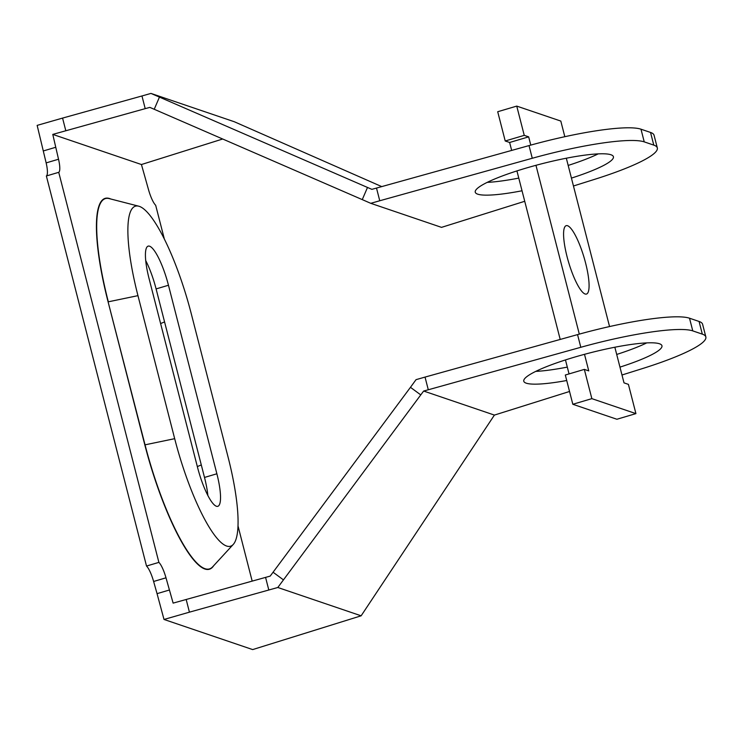 <?xml version="1.0" encoding="UTF-8"?>
<svg xmlns="http://www.w3.org/2000/svg" width="743" height="743" viewBox="0 0 743 743"><rect width="100%" height="100%" fill="white"/><g stroke="black" fill="none" stroke-linecap="round" stroke-linejoin="round"><path stroke-width="1.11" d="M522.032 190.775A71.328 10.987 -14.4 0 1 477.712 194.164A71.328 10.987 -14.4 0 1 475.251 192.205A71.328 10.987 -14.4 0 1 533.641 165.94A71.328 10.987 -14.4 0 1 610.95 154.758A71.328 10.987 -14.4 0 1 613.421 156.727A71.328 10.987 -14.4 0 1 571.432 178.106M566.723 380.509A71.328 10.987 -14.4 0 1 526.248 383.184A71.328 10.987 -14.4 0 1 523.778 381.215A71.328 10.987 -14.4 0 1 582.168 354.959A71.328 10.987 -14.4 0 1 659.478 343.768A71.328 10.987 -14.4 0 1 661.948 345.736A71.328 10.987 -14.4 0 1 619.959 367.126M646.726 342.894A71.328 10.987 -14.4 0 1 616.709 354.448M567.299 367.107A71.328 10.987 -14.4 0 1 535.74 371.389M137.957 295.649A102.748 23.284 -106.5 0 1 138.737 206.192A102.748 23.284 -106.5 0 1 139.368 206.378A102.748 23.284 -106.5 0 1 191.276 313.769L227.999 456.796A102.748 23.284 -106.5 0 1 233.218 544.48A102.748 23.284 -106.5 0 1 174.679 438.676L137.957 295.649L108.32 301.816A118.536 26.869 -106.5 0 1 109.221 198.604L138.737 206.192M145.721 260.579A37.364 8.47 -106.5 0 1 156.095 288.916L204.501 477.443A37.364 8.47 -106.5 0 1 207.864 495.525M158.891 562.386L146.52 566.045A16.987 3.845 -106.5 0 1 153.625 581.481L157.052 593.657L169.432 589.998L165.995 577.813A16.987 3.845 -106.5 0 0 158.891 562.386L58.734 172.32A16.987 3.845 73.5 0 0 58.53 159.234L52.781 134.399L141.439 164.528L148.563 189.827A16.987 3.845 73.5 0 0 155.677 205.263L164.333 238.967M169.432 589.998L173.128 603.121L270.192 576.104L410.461 387.326L420.761 394.895L423.659 391.041L494.411 415.086L361.135 615.808L277.808 587.49L420.761 394.895M252.174 581.1L237.983 525.83M273.099 572.249L283.389 579.828M410.461 387.326L416.043 379.654L425.033 377.091L428.293 389.769L423.659 391.041M569.537 391.477L494.411 415.086M428.293 389.769L580.803 347.287A101.893 15.696 -14.4 0 1 692.773 330.886L702.321 334.136A101.893 15.696 -14.4 0 1 705.85 336.941A101.893 15.696 -14.4 0 1 642.974 368.417L621.984 375.001M425.033 377.091L577.552 334.61A101.893 15.696 -14.4 0 1 689.513 318.208L699.07 321.459A101.893 15.696 -14.4 0 1 702.599 324.264L705.85 336.941M58.734 172.32L46.363 175.98L146.52 566.045M46.363 175.98A16.987 3.845 73.5 0 0 46.15 162.893L37.15 125.381L62.57 118.091L65.821 130.768L52.781 134.399M157.052 593.657L164.008 619.458L252.676 649.586L361.135 615.808M164.008 619.458L189.428 612.167L186.177 599.49M189.428 612.167L277.808 587.49M265.567 577.376L268.817 590.053M381.763 186.614L234.277 121.731L150.95 93.414L371.871 189.354L529.025 145.591A101.893 15.696 -14.4 0 1 640.986 129.198L650.534 132.44A101.893 15.696 -14.4 0 1 654.063 135.254L657.323 147.931A101.893 15.696 -14.4 0 1 594.437 179.397L573.457 185.991M159.448 97.11L154.219 109.277L362.268 199.616L367.497 187.45M154.219 109.277L149.845 107.382L145.21 108.645L141.959 95.968L150.95 93.414M524.725 201.288L441.518 227.367L370.766 203.322L362.268 199.616M370.766 203.322L379.757 200.759L376.506 188.081M598.199 153.875A71.328 10.987 -14.4 0 1 568.172 165.429M518.772 178.097A71.328 10.987 -14.4 0 1 487.213 182.369M379.757 200.759L532.276 158.268A101.893 15.696 -14.4 0 1 644.237 141.876L653.794 145.117A101.893 15.696 -14.4 0 1 657.323 147.931M43.382 150.931L55.753 147.272M222.686 139.006L141.439 164.528M65.821 130.768L145.21 108.645M62.57 118.091L141.959 95.968M216.872 473.783A37.364 8.47 -106.5 0 1 217.783 506.317A37.364 8.47 -106.5 0 1 197.489 467.198L149.083 278.662A37.364 8.47 -106.5 0 1 148.173 246.128A37.364 8.47 -106.5 0 1 168.466 285.256L216.872 473.783L204.501 477.443M585.094 293.996A35.664 8.08 73.5 0 0 586.45 294.061A35.664 8.08 73.5 0 0 584.862 260.291A35.664 8.08 73.5 0 0 567.568 225.733A35.664 8.08 73.5 0 0 566.212 225.668A35.664 8.08 73.5 0 0 567.801 259.437A35.664 8.08 73.5 0 0 585.094 293.996M584.5 354.318L588.753 370.887L584.342 369.392L591.855 398.647L635.924 413.619L628.411 384.372L624.009 382.868L614.851 347.232M609.548 326.558L566.324 158.213M564.819 136.703L560.807 121.072L516.747 106.1L497.708 111.729L505.221 140.984L509.633 142.48L528.663 136.851L530.781 145.108M516.747 106.1L524.252 135.356L505.221 140.984M524.252 135.356L528.663 136.851M509.633 142.48L511.667 150.43M516.933 170.918L560.203 339.44M565.46 359.928L569.054 373.915M535.963 165.308L579.308 334.118M584.342 369.392L565.312 375.02L572.825 404.276L616.885 419.256L635.924 413.619M591.855 398.647L572.825 404.276M110.772 199.003A118.834 26.934 73.5 0 0 109.723 198.585A118.834 26.934 73.5 0 0 108.088 301.834L144.811 444.862A118.834 26.934 73.5 0 0 213.668 565.729M160.609 323.567L164.565 321.914M197.332 466.585L201.288 464.932M174.679 438.676L145.043 444.834L108.088 301.834M233.218 544.48L212.582 566.9A118.536 26.869 -106.5 0 1 145.043 444.834L144.811 444.862M699.07 321.459L702.321 334.136M689.513 318.208L692.773 330.886M577.552 334.61L580.803 347.287M165.995 577.813L153.625 581.481M653.794 145.117L650.534 132.44M644.237 141.876L640.986 129.198M532.276 158.268L529.025 145.591M58.53 159.234L46.15 162.893M168.466 285.256L156.095 288.916"/></g></svg>
